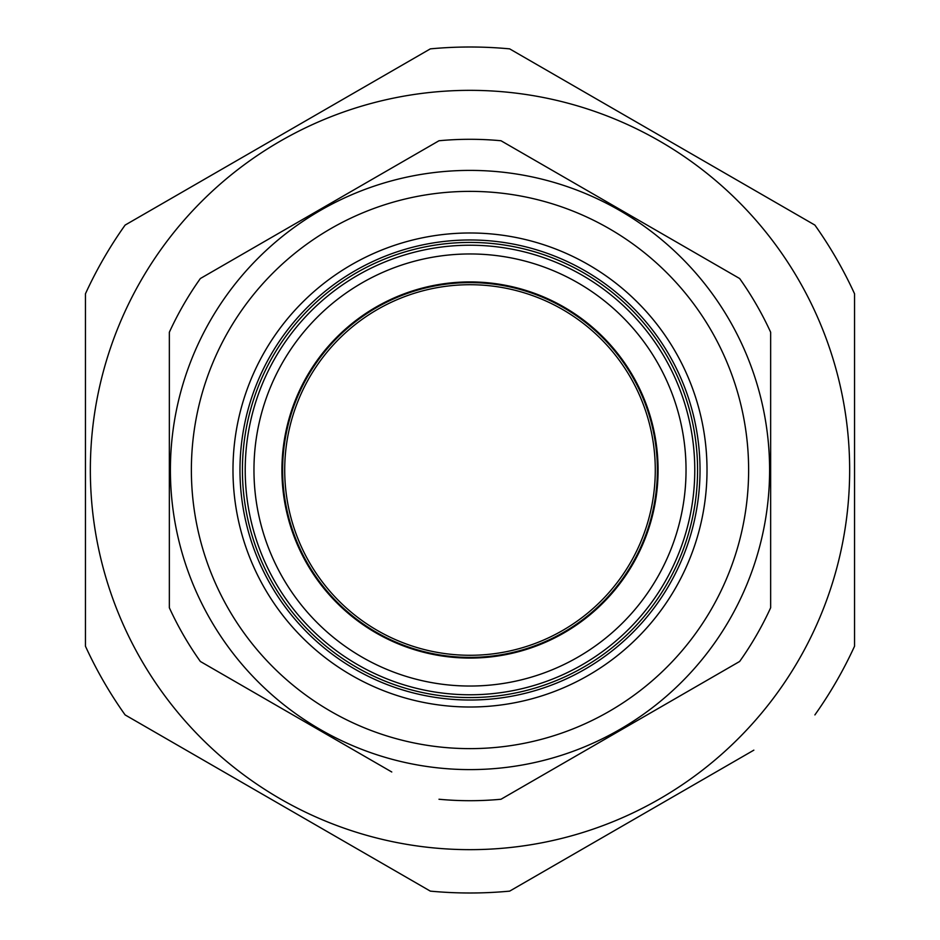 <?xml version="1.0" encoding="UTF-8"?>
<svg xmlns="http://www.w3.org/2000/svg" width="940" height="940" viewBox="0 0 940 940"><rect width="100%" height="100%" fill="white"/><g stroke="black" fill="none" stroke-linecap="round" stroke-linejoin="round"><path stroke-width="1.41" d="M814.886 714.917A423 423 0 0 0 854.542 646.227L854.542 293.774A423 423 0 0 0 814.886 225.083L509.656 48.868A423 423 0 0 0 430.344 48.868L125.114 225.083A423 423 0 0 0 85.458 293.774L85.458 646.227A423 423 0 0 0 125.114 714.917L430.344 891.132A423 423 0 0 0 509.656 891.132L753.845 750.155M470 90.346A379.654 379.654 0 0 0 90.346 470A379.654 379.654 0 0 0 470 849.654A379.654 379.654 0 0 0 849.654 470A379.654 379.654 0 0 0 470 90.346M430.344 891.132L125.114 714.917M125.114 225.083L186.155 189.845M574.269 316.839A185.286 185.286 0 0 1 623.161 574.269A185.286 185.286 0 0 1 365.731 623.161A185.286 185.286 0 0 1 316.839 365.731A185.286 185.286 0 0 1 574.269 316.839M570.31 628.273A187.377 187.377 0 0 0 628.273 369.69A187.377 187.377 0 0 0 369.69 311.728A187.377 187.377 0 0 0 311.728 570.31A187.377 187.377 0 0 0 570.31 628.273M406.973 647.202A188.082 188.082 0 0 0 647.202 533.027A188.082 188.082 0 0 0 533.027 292.798A188.082 188.082 0 0 0 292.798 406.973A188.082 188.082 0 0 0 406.973 647.202A188.082 188.082 0 0 1 292.798 406.973A188.082 188.082 0 0 1 533.027 292.798M394.671 681.782A224.789 224.789 0 0 0 681.782 545.329A224.789 224.789 0 0 0 545.329 258.218A224.789 224.789 0 0 0 258.218 394.671A224.789 224.789 0 0 0 394.671 681.782M546.269 255.586A227.586 227.586 0 0 1 684.414 546.269A227.586 227.586 0 0 1 393.731 684.414A227.586 227.586 0 0 1 255.586 393.731A227.586 227.586 0 0 1 546.269 255.586M438.992 799.247A330.704 330.704 0 0 0 501.008 799.247L739.639 661.478A330.704 330.704 0 0 0 770.647 607.769L770.647 332.231A330.704 330.704 0 0 0 739.639 278.522L501.008 140.753A330.704 330.704 0 0 0 438.992 140.753L200.361 278.522A330.704 330.704 0 0 0 169.353 332.231L169.353 607.769A330.704 330.704 0 0 0 200.361 661.478L391.769 771.987M210.537 320.199A299.601 299.601 0 0 1 619.801 210.537A299.601 299.601 0 0 1 729.464 619.801A299.601 299.601 0 0 1 320.199 729.464A299.601 299.601 0 0 1 210.537 320.199A299.601 299.601 0 0 1 619.801 210.537A299.601 299.601 0 0 1 729.464 619.801M675.261 588.511A237.021 237.021 0 0 1 351.49 675.261A237.021 237.021 0 0 1 264.739 351.49A237.021 237.021 0 0 1 588.511 264.739A237.021 237.021 0 0 1 675.261 588.511M270.791 354.991A230.03 230.03 0 0 0 354.991 669.209A230.03 230.03 0 0 0 669.209 585.009A230.03 230.03 0 0 0 585.009 270.791A230.03 230.03 0 0 0 270.791 354.991M200.361 278.522L438.992 140.753M770.647 371.312L770.647 553.425M770.647 583.599L770.647 607.769M169.353 371.464L169.353 332.231M357.047 751.941L322.373 731.919M264.751 698.655L200.361 661.478M542.404 266.455A216.047 216.047 0 0 1 673.545 542.404A216.047 216.047 0 0 1 397.596 673.545A216.047 216.047 0 0 1 266.455 397.596A216.047 216.047 0 0 1 542.404 266.455M711.298 609.308A278.616 278.616 0 0 0 609.308 228.702A278.616 278.616 0 0 0 228.702 330.692A278.616 278.616 0 0 0 330.692 711.298A278.616 278.616 0 0 0 711.298 609.308"/></g></svg>
